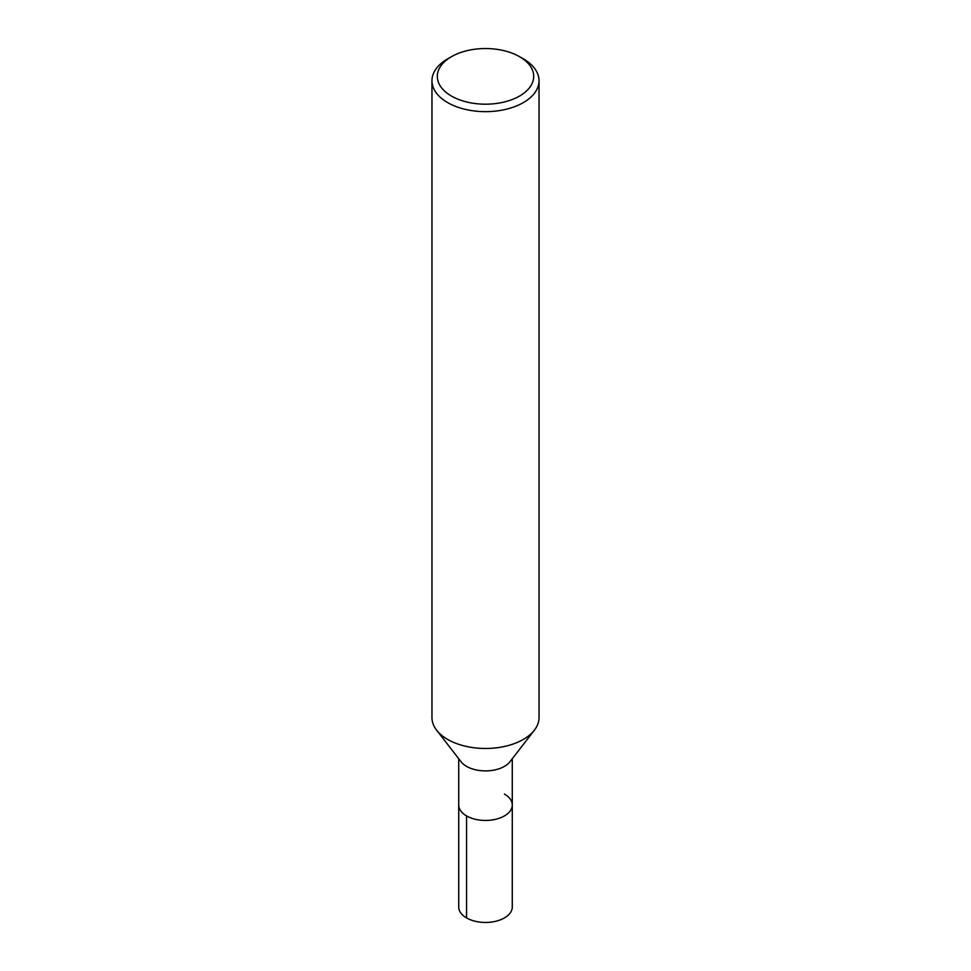 <?xml version="1.0" encoding="UTF-8"?>
<svg xmlns="http://www.w3.org/2000/svg" width="971" height="971" viewBox="0 0 971 971"><rect width="100%" height="100%" fill="white"/><g stroke="black" fill="none" stroke-linecap="round" stroke-linejoin="round"><path stroke-width="1.46" d="M519.57 56.694L523.357 58.879A53.539 30.914 180 0 1 539.039 80.739L539.039 717.557A53.539 30.914 180 0 1 534.378 730.168A53.539 30.914 180 0 1 485.512 748.471A53.539 30.914 180 0 1 436.622 730.18A53.539 30.914 180 0 1 431.961 717.557L431.961 80.739A53.539 30.914 180 0 1 447.643 58.879L451.43 56.694A48.186 27.819 180 0 1 519.57 56.694L519.57 56.694A48.186 27.819 180 0 1 519.57 96.044A48.186 27.819 180 0 1 451.43 96.044A48.186 27.819 180 0 1 451.43 56.694M534.39 730.168L509.945 761.75A26.775 15.451 180 0 1 485.5 770.901A26.775 15.451 180 0 1 461.067 761.75L436.61 730.168M539.039 80.739A53.539 30.914 180 0 1 485.5 111.653A53.539 30.914 180 0 1 431.961 80.739M504.435 794.06A26.775 15.451 180 0 1 512.275 804.983A26.775 15.451 180 0 1 485.5 820.446A26.775 15.451 180 0 1 458.725 804.983L458.725 758.739M512.275 804.983A26.775 15.451 180 0 1 485.5 820.446A26.775 15.451 180 0 1 458.725 804.983L458.725 906.999A26.775 15.451 180 0 0 485.5 922.45A26.775 15.451 180 0 0 512.275 906.999L512.275 758.739M466.565 917.923L466.565 815.919"/></g></svg>
